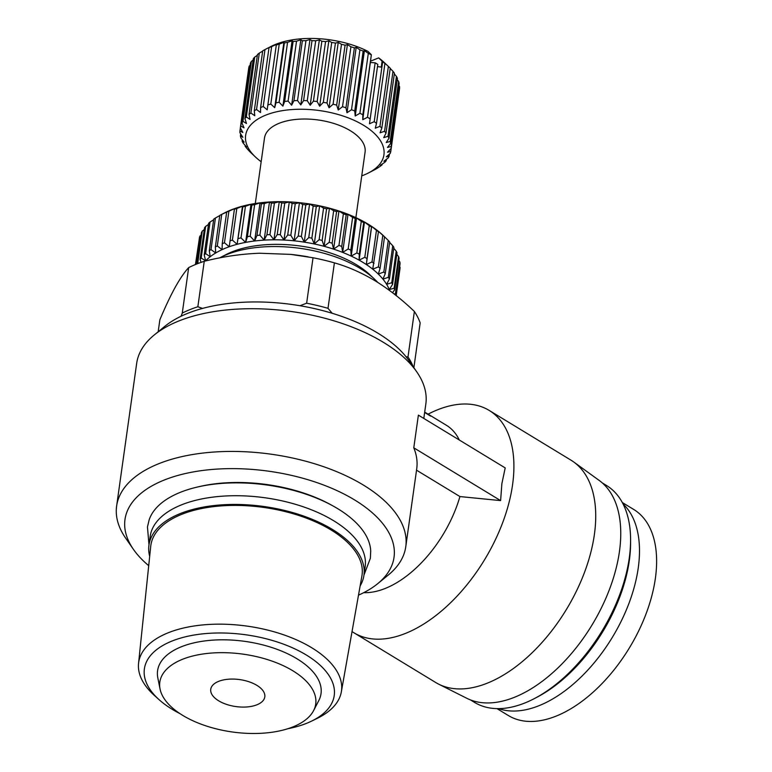 <?xml version="1.0" encoding="UTF-8"?>
<svg xmlns="http://www.w3.org/2000/svg" width="772" height="772" viewBox="0 0 772 772"><rect width="100%" height="100%" fill="white"/><g stroke="black" fill="none" stroke-linecap="round" stroke-linejoin="round"><path stroke-width="1.16" d="M360.138 585.909A108.543 54.175 -172 0 0 363.94 575.275L365.166 566.561A108.543 54.175 -172 0 0 333.61 520.704A108.543 54.175 -172 0 0 219.779 496.386A108.543 54.175 -172 0 0 150.183 536.347L148.957 545.061A108.543 54.175 -172 0 0 149.681 556.332M363.969 575.092L370.367 558.281L370.714 551.015A112.355 56.076 -172 0 0 337.808 508.729A112.355 56.076 -172 0 0 224.835 483.204A112.355 56.076 -172 0 0 149.141 519.874L147.462 526.958L148.986 544.878M622.309 502.514L633.667 509.423A120.606 68.274 121.3 0 1 655.38 578.315A120.606 68.274 121.3 0 1 595.453 690.033A120.606 68.274 121.3 0 1 508.352 715.528L496.985 708.628M218.679 700.812A27.3 13.626 8 0 1 210.746 689.28A27.3 13.626 8 0 1 228.242 679.235A27.3 13.626 8 0 1 256.864 685.343A27.3 13.626 8 0 1 264.806 696.875A27.3 13.626 8 0 1 247.301 706.92A27.3 13.626 8 0 1 218.679 700.812M623.091 504.01A120.606 68.274 121.3 0 1 638.251 567.903A120.606 68.274 121.3 0 1 583.217 674.873A120.606 68.274 121.3 0 1 498.683 708.628M182.713 715.374A78.715 39.285 -172 0 0 258.813 733.4A78.715 39.285 -172 0 0 313.606 710.587A78.715 39.285 -172 0 0 292.839 670.781A78.715 39.285 -172 0 0 204.049 653.836A78.715 39.285 -172 0 0 160.055 689.01A78.715 39.285 -172 0 0 182.713 715.374M313.606 710.587L318.807 700.542A82.517 41.186 -172 0 0 297.027 658.806A82.517 41.186 -172 0 0 203.953 641.04A82.517 41.186 -172 0 0 157.826 677.922L160.055 689.01M287.744 728.749A95.853 47.835 -172 0 0 311.685 721.067A95.853 47.835 -172 0 0 306.359 655.032A95.853 47.835 -172 0 0 179.654 638.376A95.853 47.835 -172 0 0 159.003 699.606A95.853 47.835 -172 0 0 172.252 709.333A95.853 47.835 -172 0 0 179.905 713.598M311.685 721.067L317.398 718.278A102.396 51.106 -172 0 0 341.33 691.895A102.396 51.106 -172 0 0 311.705 647.737A102.396 51.106 -172 0 0 203.461 624.866A102.396 51.106 -172 0 0 138.555 663.399A102.396 51.106 -172 0 0 154.284 695.35L159.003 699.606M602.295 482.915L606.425 485.434A126.955 71.873 121.3 0 1 630.589 540.699L630.57 543.932A123.144 69.712 121.3 0 1 629.296 560.655A123.144 69.712 121.3 0 1 537.563 696.904L534.707 698.409A126.955 71.873 121.3 0 1 474.519 702.385L470.38 699.876M630.589 540.699A126.955 71.873 121.3 0 1 629.286 557.944A126.955 71.873 121.3 0 1 534.707 698.409M341.33 691.895L361.904 575.96A106.642 53.229 -172 0 0 331.053 529.959A106.642 53.229 -172 0 0 218.331 506.142A106.642 53.229 -172 0 0 150.733 546.277L138.555 663.399M363.94 575.275A108.543 54.175 -172 0 0 332.385 529.418A108.543 54.175 -172 0 0 218.553 505.1A108.543 54.175 -172 0 0 148.957 545.061M428.103 414.149A130.13 73.668 121.3 0 1 489.149 410.405L570.971 460.16A130.13 73.668 121.3 0 1 573.779 462.023L599.236 480.473A127.592 72.23 121.3 0 1 619.443 551.517A127.592 72.23 121.3 0 1 558.021 667.828A127.592 72.23 121.3 0 1 466.799 698.284L438.708 684.175A130.13 73.668 121.3 0 1 435.755 682.535L353.933 632.789A130.13 73.668 121.3 0 1 352.032 631.564M573.779 462.023A130.13 73.668 121.3 0 1 594.392 534.485A130.13 73.668 121.3 0 1 531.754 653.112A130.13 73.668 121.3 0 1 438.708 684.175M489.149 410.405A130.13 73.668 121.3 0 1 512.569 484.739A130.13 73.668 121.3 0 1 447.914 605.277A130.13 73.668 121.3 0 1 353.933 632.789M500.613 500.603L413.782 447.808L418.376 415.124L505.206 467.919L501.877 483.629L500.613 500.603L459.919 496.56A95.217 53.905 121.3 0 1 363.737 592.664M424.648 412.47L430.573 416.079A95.217 53.905 121.3 0 0 426.742 413.329L446.419 425.285A95.217 53.905 121.3 0 1 459.301 440.011M133.411 549.336L125.672 538.171A145.995 72.867 8 0 1 116.62 506.075A145.995 72.867 8 0 1 210.225 452.324A145.995 72.867 8 0 1 363.332 485.038A145.995 72.867 8 0 1 405.773 546.711A145.995 72.867 8 0 1 388.239 575.072L377.711 583.671A135.843 67.801 -172 0 0 354.541 499.899A135.843 67.801 -172 0 0 186.12 473.371A135.843 67.801 -172 0 0 133.411 549.336A135.843 67.801 -172 0 0 148.716 565.673M413.782 447.808A145.995 72.867 8 0 1 416.726 468.816L405.773 546.711M423.809 418.424L425.835 403.997A145.995 72.867 -172 0 0 416.783 371.901A145.995 72.867 -172 0 0 383.385 342.324A145.995 72.867 -172 0 0 154.217 335A145.995 72.867 -172 0 0 136.673 363.361L116.62 506.075M358.498 595.154A135.843 67.801 -172 0 0 377.711 583.671M416.783 371.901L409.044 360.736A135.843 67.801 -172 0 0 377.971 333.214A135.843 67.801 -172 0 0 164.745 326.402L154.217 335M377.769 282.427A95.217 47.526 -172 0 0 374.545 279.165A95.217 47.526 -172 0 0 360.263 268.463A95.217 47.526 -172 0 0 220.387 257.501A95.217 47.526 -172 0 0 219.624 257.896M374.545 279.165L369.923 274.803A88.867 44.351 -172 0 0 356.587 264.815A88.867 44.351 -172 0 0 226.042 254.577L220.387 257.501M389.667 290.581A97.754 48.79 -172 0 0 389.271 289.568A97.754 48.79 -172 0 0 386.618 284.328A97.754 48.79 -172 0 0 382.941 279.146A97.754 48.79 -172 0 0 378.299 274.079A97.754 48.79 -172 0 0 372.741 269.187A97.754 48.79 -172 0 0 366.314 264.526A97.754 48.79 -172 0 0 362.811 262.297A97.754 48.79 -172 0 0 359.105 260.145A97.754 48.79 -172 0 0 351.192 256.092A97.754 48.79 -172 0 0 342.652 252.405A97.754 48.79 -172 0 0 333.591 249.134A97.754 48.79 -172 0 0 324.095 246.307A97.754 48.79 -172 0 0 314.272 243.962A97.754 48.79 -172 0 0 304.236 242.128A97.754 48.79 -172 0 0 294.093 240.806A97.754 48.79 -172 0 0 283.951 240.024A97.754 48.79 -172 0 0 273.925 239.793A97.754 48.79 -172 0 0 264.12 240.121A97.754 48.79 -172 0 0 254.644 240.98A97.754 48.79 -172 0 0 245.612 242.389A97.754 48.79 -172 0 0 237.11 244.309A97.754 48.79 -172 0 0 229.245 246.731A97.754 48.79 -172 0 0 222.085 249.636A97.754 48.79 -172 0 0 215.716 252.975A97.754 48.79 -172 0 0 210.216 256.719A97.754 48.79 -172 0 0 205.632 260.83A97.754 48.79 -172 0 0 205.477 260.994M364.809 257.279A101.566 50.691 8 0 1 365.928 257.954A101.566 50.691 8 0 1 367.038 258.63L371.477 227.036A101.566 50.691 -172 0 0 370.367 226.36A101.566 50.691 -172 0 0 369.248 225.685L364.809 257.279L359.105 260.145L359.279 254.191L363.718 222.597A101.566 50.691 -172 0 0 361.277 221.352L356.838 252.946L351.192 256.092L350.816 250.109L355.255 218.515A101.566 50.691 -172 0 0 352.621 217.376L348.182 248.97L342.652 252.405L341.735 246.432L346.184 214.838A101.566 50.691 -172 0 0 343.386 213.825L338.947 245.419L333.591 249.134L332.153 243.19L336.592 211.596A101.566 50.691 -172 0 0 333.668 210.727L329.219 242.321L324.095 246.307L322.156 240.43L326.595 208.836A101.566 50.691 -172 0 0 323.565 208.112L319.125 239.706L314.272 243.962L311.859 238.172L316.298 206.578A101.566 50.691 -172 0 0 313.2 206.008L308.761 237.602L304.236 242.128L301.379 236.444L305.818 204.85A101.566 50.691 -172 0 0 302.692 204.445L298.253 236.039L294.093 240.806L290.822 235.277L295.261 203.683A101.566 50.691 -172 0 0 292.134 203.441L287.695 235.035L283.951 240.024L280.313 234.669L284.752 203.075A101.566 50.691 -172 0 0 281.664 202.997L277.225 234.591L273.925 239.793L269.968 234.62L274.407 203.036A101.566 50.691 -172 0 0 271.387 203.132L266.948 234.727L264.12 240.121L259.894 235.161L264.333 203.567A101.566 50.691 -172 0 0 261.409 203.827L256.97 235.421L254.644 240.98L250.196 236.251L254.644 204.657A101.566 50.691 -172 0 0 251.855 205.091L247.416 236.686L245.612 242.389L240.999 237.901L245.438 206.307A101.566 50.691 -172 0 0 242.813 206.906L237.11 244.309L232.382 240.092L236.821 208.498A101.566 50.691 -172 0 0 234.398 209.241L229.245 246.731L224.459 242.784L228.898 211.19A101.566 50.691 -172 0 0 226.688 212.088L222.249 243.682L222.085 249.636L217.299 245.959L221.738 214.365A101.566 50.691 -172 0 0 221.168 214.664A101.566 50.691 -172 0 0 219.779 215.398L215.34 246.992L215.716 252.975L210.997 249.588L215.436 217.994A101.566 50.691 -172 0 0 213.738 219.142L209.299 250.736L210.216 256.719L205.613 253.612L210.052 222.018A101.566 50.691 -172 0 0 208.633 223.291L204.194 254.885L205.632 260.83L201.202 258.012L205.641 226.418A101.566 50.691 -172 0 0 204.532 227.779L200.083 259.373L201.067 262.374M355.873 217.646L365.079 152.161A50.778 25.341 -172 0 0 350.314 130.709A50.778 25.341 -172 0 0 297.056 119.332A50.778 25.341 -172 0 0 264.497 138.024L255.3 203.509M361.75 175.852A69.827 34.846 -172 0 0 368.514 172.918A69.827 34.846 -172 0 0 363.631 125.315A69.827 34.846 -172 0 0 271.947 113.001A69.827 34.846 -172 0 0 255.464 157.025A69.827 34.846 -172 0 0 261.168 161.715M368.514 172.918L374.555 169.801A76.177 38.021 8 0 0 376.813 168.537L380.22 166.289A76.177 38.021 8 0 0 382.072 164.851L380.278 165.333L384.784 162.323A76.177 38.021 8 0 0 386.203 160.73L383.867 161.261L388.162 157.97A76.177 38.021 8 0 0 389.117 156.243L386.289 156.88L390.294 153.3A76.177 38.021 8 0 0 390.767 151.476L387.496 152.238L391.153 148.398L399.578 88.481A76.177 38.021 8 0 0 399.558 86.599L391.143 146.516A76.177 38.021 8 0 1 391.153 148.398M391.143 146.516L387.467 147.442L390.719 143.351L399.134 83.434A76.177 38.021 8 0 0 398.642 81.514L390.217 141.43A76.177 38.021 8 0 1 390.719 143.351M390.217 141.43L386.193 142.55L388.992 138.236L397.416 78.319A76.177 38.021 8 0 0 396.441 76.399L388.017 136.316A76.177 38.021 8 0 1 388.992 138.236M388.017 136.316L383.713 137.657L386.01 133.141L394.434 73.224A76.177 38.021 8 0 0 392.996 71.333L384.572 131.259A76.177 38.021 8 0 1 386.01 133.141M384.572 131.259L380.056 132.842L381.822 128.162L390.246 68.245A76.177 38.021 8 0 0 388.683 66.71A76.177 38.021 8 0 0 388.374 66.421L379.949 126.338A76.177 38.021 8 0 1 381.822 128.162M379.949 126.338L375.288 128.191L376.504 123.385L384.929 63.468L384.475 62.821L388.374 66.421M370.618 61.142L378.656 57.881L382.651 61.731L374.227 121.658A76.177 38.021 8 0 1 376.504 123.385M374.227 121.658L369.489 123.781L377.798 64.414A76.177 38.021 -172 0 0 376.495 63.603A76.177 38.021 -172 0 0 375.153 62.802L367.501 117.276A76.177 38.021 8 0 1 368.842 118.068A76.177 38.021 8 0 1 370.145 118.878M332.317 505.573A108.862 54.329 -172 0 0 198.578 486.775M459.919 496.56L416.533 470.187M299.941 305.731L306.638 303.213L313.027 257.752L290.687 254.384L259.517 253.235C241.086 253.949 222.664 256.632 204.242 261.293L197.854 306.754L202.573 308.414M332.211 313.297L328.003 308.317A133.305 66.527 -172 0 0 306.638 303.213M406.062 356.77L407.992 356.944L414.381 311.483C401.826 299.43 388.798 289.23 375.269 280.883C361.711 272.767 348.095 266.755 334.401 262.856L328.003 308.317M413.155 366.661A133.305 66.527 -172 0 0 407.992 356.944M414.381 311.483A133.305 66.527 8 0 1 420.171 322.899L413.879 367.704M181.092 316.24L182.279 313.056L188.667 267.604C184.508 272.082 180.011 278.682 175.148 287.396C170.255 296.351 165.16 307.14 159.862 319.772L158.173 331.767M197.854 306.754A133.305 66.527 -172 0 0 182.279 313.056M204.242 261.293A133.305 66.527 -172 0 0 188.667 267.604M313.027 257.752A133.305 66.527 8 0 1 334.401 262.856M308.26 256.873L307.536 256.738A120.606 60.197 -172 0 0 290.986 254.422L290.687 254.384M198.684 263.252L197.815 262.712L202.254 231.127A101.566 50.691 -172 0 0 201.453 232.575L197.063 263.879M197.198 263.821A101.566 50.691 8 0 1 197.815 262.712M200.083 259.373A101.566 50.691 8 0 1 201.202 258.012M204.194 254.885A101.566 50.691 8 0 1 205.613 253.612M209.299 250.736A101.566 50.691 8 0 1 210.997 249.588M215.34 246.992A101.566 50.691 8 0 1 217.299 245.959M222.249 243.682A101.566 50.691 8 0 1 224.459 242.784M229.959 240.835A101.566 50.691 8 0 1 232.382 240.092M238.374 238.5A101.566 50.691 8 0 1 240.999 237.901M247.416 236.686A101.566 50.691 8 0 1 250.196 236.251M256.97 235.421A101.566 50.691 8 0 1 259.894 235.161M266.948 234.727A101.566 50.691 8 0 1 269.968 234.62M277.225 234.591A101.566 50.691 8 0 1 280.313 234.669M287.695 235.035A101.566 50.691 8 0 1 290.822 235.277M298.253 236.039A101.566 50.691 8 0 1 301.379 236.444M308.761 237.602A101.566 50.691 8 0 1 311.859 238.172M319.125 239.706A101.566 50.691 8 0 1 322.156 240.43M329.219 242.321A101.566 50.691 8 0 1 332.153 243.19M338.947 245.419A101.566 50.691 8 0 1 341.735 246.432M348.182 248.97A101.566 50.691 8 0 1 350.816 250.109M356.838 252.946A101.566 50.691 8 0 1 359.279 254.191M221.168 214.664L224.555 212.908A97.754 48.79 8 0 1 227.441 211.499A97.754 48.79 8 0 1 234.601 208.604A97.754 48.79 8 0 1 242.476 206.182A97.754 48.79 8 0 1 250.977 204.252A97.754 48.79 8 0 1 260.01 202.853A97.754 48.79 8 0 1 269.476 201.984A97.754 48.79 8 0 1 279.281 201.666A97.754 48.79 8 0 1 289.307 201.897A97.754 48.79 8 0 1 299.449 202.679A97.754 48.79 8 0 1 309.591 203.991A97.754 48.79 8 0 1 319.637 205.834A97.754 48.79 8 0 1 329.451 208.179A97.754 48.79 8 0 1 338.947 211.007A97.754 48.79 8 0 1 348.018 214.278A97.754 48.79 8 0 1 356.548 217.965A97.754 48.79 8 0 1 364.471 222.018A97.754 48.79 8 0 1 371.679 226.399L376.456 230.345L372.017 261.94L366.314 264.526L367.038 258.63M371.477 227.036L371.679 226.399A97.754 48.79 8 0 1 378.097 231.06L382.825 235.277L378.386 266.871L372.741 269.187L378.444 231.783A101.566 50.691 -172 0 0 376.456 230.345M372.017 261.94A101.566 50.691 8 0 1 373.995 263.377M384.533 236.792L388.277 240.43L383.829 272.024L378.299 274.079L380.094 268.376L384.543 236.782A101.566 50.691 -172 0 0 382.825 235.277M378.386 266.871A101.566 50.691 8 0 1 380.094 268.376M389.648 242.427L392.745 245.737L388.306 277.331L382.941 279.146L385.267 273.587L389.706 241.993A101.566 50.691 -172 0 0 388.277 240.43M383.829 272.024A101.566 50.691 8 0 1 385.267 273.587M393.749 248.266L396.2 251.151L391.761 282.745L386.618 284.328L389.435 278.933L393.884 247.339A101.566 50.691 -172 0 0 392.745 245.737M388.306 277.331A101.566 50.691 8 0 1 389.435 278.933M396.808 254.268L398.584 256.613L394.145 288.207L389.271 289.568L392.581 284.366L397.02 252.772A101.566 50.691 -172 0 0 396.2 251.151M391.761 282.745A101.566 50.691 8 0 1 392.581 284.366M392.494 292.704L394.646 289.818L399.085 258.224A101.566 50.691 -172 0 0 398.584 256.613M394.145 288.207A101.566 50.691 8 0 1 394.646 289.818M398.786 260.405L399.886 262.046L395.447 293.64L394.164 293.987M395.447 293.64A101.566 50.691 8 0 1 395.611 295.126M378.444 231.783L378.097 231.06A97.754 48.79 8 0 1 382.825 235.151L384.051 236.309M399.645 266.649L400.089 267.411L396.132 295.541M396.2 295.589L399.935 268.984A101.566 50.691 -172 0 0 400.089 267.411M395.64 295.145L400.07 263.648A101.566 50.691 -172 0 0 399.886 262.046M384.543 236.782L383.655 235.952M363.718 222.597L364.471 222.018L369.248 225.685M355.255 218.515L356.548 217.965L361.277 221.352M346.184 214.838L348.018 214.278L352.621 217.376M336.592 211.596L338.947 211.007L343.386 213.825M326.595 208.836L329.451 208.179L333.668 210.727M316.298 206.578L319.637 205.834L323.565 208.112M305.818 204.85L309.591 203.991L313.2 206.008M295.261 203.683L299.449 202.679L302.692 204.445M284.752 203.075L289.307 201.897L292.134 203.441M274.407 203.036L279.281 201.666L281.664 202.997M264.333 203.567L269.476 201.984L271.387 203.132M254.644 204.657L260.01 202.853L261.409 203.827M245.438 206.307L250.977 204.252L251.855 205.091M236.821 208.498L242.476 206.182L242.813 206.906M228.898 211.19L234.601 208.604L234.398 209.241M221.738 214.365L226.688 212.088M215.436 217.994L219.759 215.571M210.052 222.018L213.651 219.769M205.641 226.418L208.479 224.43M202.254 231.127L204.281 229.535M195.972 264.313L199.938 236.097A101.566 50.691 -172 0 0 199.456 237.612L195.692 264.429M199.938 236.097L201.106 235.055M195.441 264.526L198.983 240.999M367.501 117.276L362.763 119.689L362.85 114.729L371.361 54.735L367.926 51.357A69.827 34.846 -172 0 0 271.011 46.465L265.944 49.07L269.708 47.16L269.023 47.652L260.608 107.569A76.177 38.021 8 0 1 263.223 106.507L271.647 46.59L276.386 44.458L267.855 104.924A76.177 38.021 8 0 1 270.798 104.075L279.223 44.158L283.893 42.315L274.707 107.675L270.798 104.075M359.887 113.281L355.226 115.993L354.744 111.014L363.158 51.087L364.413 50.624L368.312 53.364L359.887 113.281A76.177 38.021 8 0 1 362.85 114.729M351.511 109.73L346.995 112.741L345.962 107.781L354.387 47.864L356.182 47.382L359.935 49.813L351.511 109.73A76.177 38.021 8 0 1 354.744 111.014M342.517 106.7L338.233 110L336.669 105.088L345.084 45.172L347.41 44.631L350.942 46.783L342.517 106.7A76.177 38.021 8 0 1 345.962 107.781M333.07 104.23L329.065 107.81L327.01 102.994L335.424 43.078L338.252 42.441L341.494 44.313L333.07 104.23A76.177 38.021 8 0 1 336.669 105.088M323.314 102.367L319.666 106.218L317.157 101.528L325.572 41.611L328.843 40.848L331.738 42.45L323.314 102.367A76.177 38.021 8 0 1 327.01 102.994M313.432 101.142L310.18 105.233L307.275 100.707L315.69 40.791L319.367 39.864L321.856 41.225L313.432 101.142A76.177 38.021 8 0 1 317.157 101.528M303.589 100.582L300.79 104.886L297.529 100.563L305.953 40.646L309.977 39.526L312.004 40.655L303.589 100.582A76.177 38.021 8 0 1 307.275 100.707M293.939 100.678L291.642 105.185L288.101 101.084L296.525 41.167L300.829 39.826L302.363 40.762L293.939 100.678A76.177 38.021 8 0 1 297.529 100.563M284.665 101.45L282.899 106.121L279.136 102.261L287.56 42.344L292.086 40.752L293.09 41.534L284.665 101.45A76.177 38.021 8 0 1 288.101 101.084M283.893 42.315L284.347 42.952L275.922 102.869A76.177 38.021 8 0 1 279.136 102.261M275.922 102.869L274.707 107.675M267.855 104.924L267.199 109.827L263.223 106.507M260.608 107.569L260.521 112.529L256.545 109.499L264.97 49.582L265.944 49.07M264.97 49.582A76.177 38.021 8 0 0 262.712 50.846L254.297 110.763A76.177 38.021 8 0 1 256.545 109.499M254.297 110.763L254.779 115.742L250.881 113.011L259.305 53.094L262.673 51.116M259.305 53.094A76.177 38.021 8 0 0 257.452 54.532L249.028 114.449A76.177 38.021 8 0 1 250.881 113.011M249.028 114.449L250.07 119.419L246.316 116.977L254.741 57.06L257.346 55.314M254.741 57.06A76.177 38.021 8 0 0 253.332 58.653L244.907 118.57A76.177 38.021 8 0 1 246.316 116.977M244.907 118.57L246.471 123.481L242.939 121.329L251.363 61.413L253.129 60.042M251.363 61.413A76.177 38.021 8 0 0 250.408 63.13L241.993 123.057A76.177 38.021 8 0 1 242.939 121.329M241.993 123.057L244.048 127.862L240.806 126L249.231 66.083L250.109 65.282M249.231 66.083A76.177 38.021 8 0 0 248.758 67.897L240.333 127.814A76.177 38.021 8 0 1 240.806 126M240.333 127.814L242.842 132.504L239.947 130.902L240.372 127.891M251.151 152.952A76.177 38.021 8 0 1 250.842 152.663A76.177 38.021 8 0 1 249.279 151.129L246.529 148.041A76.177 38.021 8 0 1 245.091 146.149L246.625 147.095L243.093 142.984A76.177 38.021 8 0 1 242.109 141.064L244.145 142.193L240.883 137.87A76.177 38.021 8 0 1 240.391 135.949L242.871 137.31L239.967 132.784A76.177 38.021 8 0 1 239.947 130.902M245.091 146.149L245.197 145.445M242.109 141.064L242.292 139.761M240.391 135.949L240.681 133.903M269.023 47.652A76.177 38.021 8 0 1 271.647 46.59M382.179 164.069L382.072 164.851M242.476 206.182L237.11 244.309M276.279 45.008A76.177 38.021 8 0 1 279.223 44.158M386.396 159.341L386.203 160.73M250.977 204.252L245.612 242.389M284.347 42.952A76.177 38.021 8 0 1 287.56 42.344M389.416 154.091L389.117 156.243M292.086 40.752L282.899 106.121M260.01 202.853L254.644 240.98M293.09 41.534A76.177 38.021 8 0 1 296.525 41.167M399.153 91.482L390.767 151.476M300.829 39.826L291.642 105.185M269.476 201.984L264.12 240.121M302.363 40.762A76.177 38.021 8 0 1 305.953 40.646M309.977 39.526L300.79 104.886M398.844 85.48L399.558 86.599M279.281 201.666L273.925 239.793M312.004 40.655A76.177 38.021 8 0 1 315.69 40.791M319.367 39.864L310.18 105.233M397.233 79.622L398.642 81.514M289.307 201.897L283.951 240.024M321.856 41.225A76.177 38.021 8 0 1 325.572 41.611M328.843 40.848L319.666 106.218M394.328 73.938L396.441 76.399M299.449 202.679L294.093 240.806M331.738 42.45A76.177 38.021 8 0 1 335.424 43.078M338.252 42.441L329.065 107.81M390.217 68.467L392.996 71.333M309.591 203.991L304.236 242.128M341.494 44.313A76.177 38.021 8 0 1 345.084 45.172M347.41 44.631L338.233 110M319.637 205.834L314.272 243.962M350.942 46.783A76.177 38.021 8 0 1 354.387 47.864M382.651 61.731A76.177 38.021 8 0 1 384.929 63.468M356.182 47.382L346.995 112.741M369.489 123.781L377.798 64.414M382.092 61.268L381.272 67.096L377.527 66.585M329.451 208.179L324.095 246.307M359.935 49.813A76.177 38.021 8 0 1 363.158 51.087M364.413 50.624L355.226 115.993M362.763 119.689L371.361 54.735M375.153 62.802L370.801 62.503M338.947 211.007L333.591 249.134M371.264 54.812A76.177 38.021 -172 0 0 368.312 53.364M348.018 214.278L342.652 252.405M356.548 217.965L351.192 256.092M378.656 57.881A69.827 34.846 8 0 1 384.06 62.349L388.683 66.71M364.471 222.018L359.105 260.145M371.679 226.399L366.314 264.526M426.742 413.329L424.687 412.171M255.464 157.025L250.842 152.663"/></g></svg>
